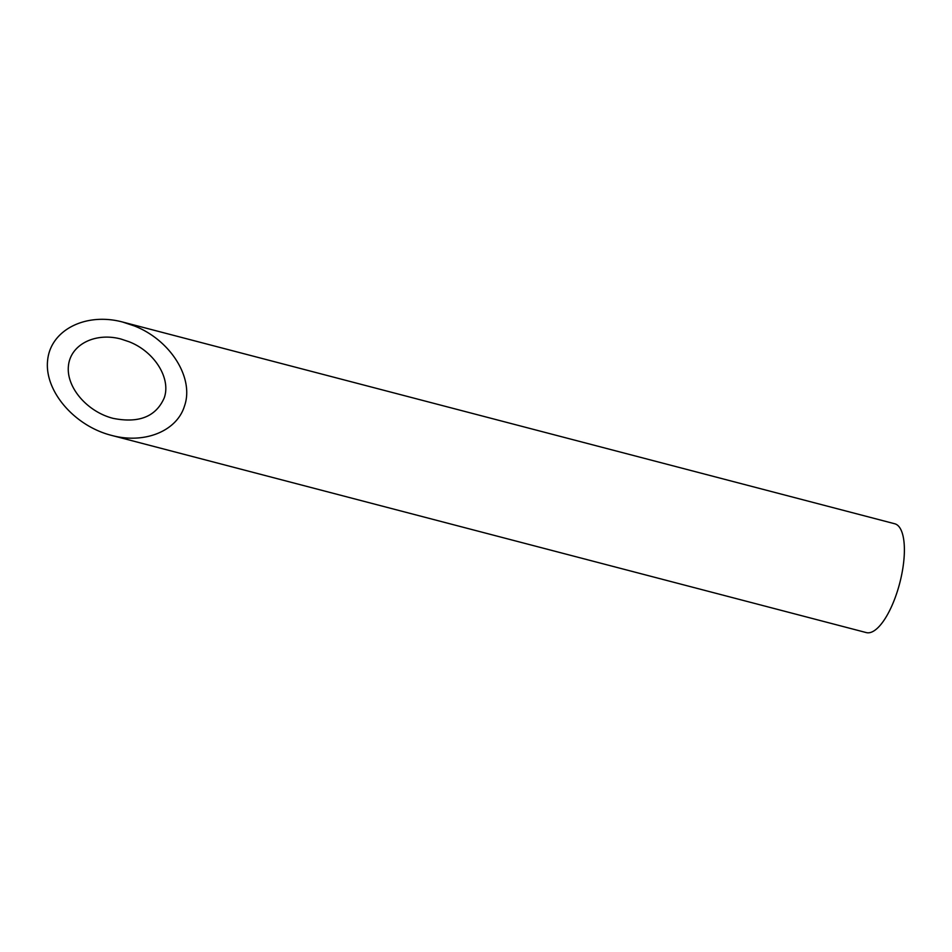 <?xml version="1.0" encoding="UTF-8"?>
<svg xmlns="http://www.w3.org/2000/svg" width="952" height="952" viewBox="0 0 952 952"><rect width="100%" height="100%" fill="white"/><g stroke="black" fill="none" stroke-linecap="round" stroke-linejoin="round"><path stroke-width="1.43" d="M164.232 397.888C171.217 378.349 154.462 351.585 129.079 341.744L120.952 339.031C94.974 332.081 70.341 344.731 68.425 365.996C66.116 387.166 87.049 411.716 113.062 418.344C138.921 423.497 155.973 416.678 164.232 397.888M122.641 322.038L894.702 523.755A56.239 19.873 104.6 0 1 897.748 525.373A56.239 19.873 104.6 0 1 898.45 587.777A56.239 19.873 104.6 0 1 866.272 632.58L111.36 435.338C144.192 444.346 176.786 431.304 184.462 406.111C194.446 378.206 170.515 339.971 134.256 325.905L122.641 322.038C85.525 312.113 50.337 330.165 47.6 360.558C44.304 390.796 74.208 425.865 111.36 435.338"/></g></svg>
